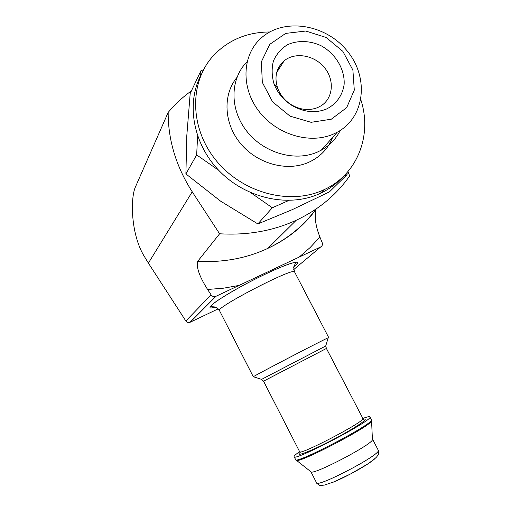 <?xml version="1.0" encoding="UTF-8"?>
<svg xmlns="http://www.w3.org/2000/svg" width="511" height="511" viewBox="0 0 511 511"><rect width="100%" height="100%" fill="white"/><g stroke="black" fill="none" stroke-linecap="round" stroke-linejoin="round"><path stroke-width="0.77" d="M343.743 176.103L347.065 174.634L329.416 191.887L292.311 209.631L257.863 223.927L220.573 201.136L185.902 173.925L186.796 135.747L190.188 93.519L200.912 70.754L200.663 75.673M191.433 90.881C183.685 96.368 176.653 102.711 170.329 109.897L168.17 112.426C168.093 140.116 176.11 166.567 192.225 191.797L219.602 233.776C247.509 235.443 273.066 230.927 296.265 220.235C318.577 209.676 336.385 194.908 349.696 175.931L347.927 171.626M279.44 68.225L278.323 68.123M192.225 191.797L148.388 263.12L144.747 257.11C131.468 236.389 130.107 201.385 134.981 187.971L168.17 112.426M148.388 263.12L185.844 320.978C186.93 322.415 188.31 322.863 189.983 322.326L218.171 308.874M316.066 209.312C314.259 216.696 315.543 225.945 319.918 237.053L322.185 242.68C322.792 244.584 322.294 246.002 320.697 246.941L215.738 296.412C213.873 296.993 212.327 296.482 211.1 294.866L207.594 289.469C199.488 276.681 196.179 267.317 197.661 261.364L219.602 233.776M328.158 337.975L328.714 337.56L328.228 337.758C323.457 339.662 253.603 376.026 253.36 376.735L253.456 376.767M362.823 418.464C367.62 416.65 370.028 416.171 370.047 417.027C372.078 420.911 291.481 462.87 294.068 456.579C294.138 455.806 295.978 454.177 299.599 451.673M372.385 438.987L372.43 439.901C370.552 445.439 313.275 475.249 311.027 471.864L310.886 471.762M203.499 69.796L200.912 70.754M347.065 174.634L347.078 172.597M250.792 192.73L272.331 207.773L288.824 200.459M272.331 207.773L257.863 223.927M197.61 136.067L196.658 154.916L218.753 170.348M196.658 154.916L185.902 173.925M326.005 109.245C336.123 104.468 342.696 95.321 344.152 84.213C344.899 69.113 335.42 53.451 320.831 45.6C309.602 40.484 297.383 40.171 287.271 44.847C281.069 48.813 276.464 54.172 273.442 60.918C271.571 68.206 271.737 75.749 273.928 83.568C277.32 92.587 283.228 99.811 291.647 105.24C303.31 112.113 314.763 113.448 326.005 109.245M331.3 119.204L346.669 107.649L354.295 90.115L352.89 70.077L342.855 51.362L326.107 37.463L305.77 31.03L285.687 33.407L269.795 44.323L261.37 61.793L262.322 82.38L272.58 101.861L290.056 116.15L311.084 122.314L331.3 119.204M332.929 134.291L337.247 132.221C365.129 117.3 369.274 77.474 347.141 50.908C325.539 23.96 283.362 17.265 260.661 38.523C242.125 55.405 240.834 87.445 258.604 110.861C276.189 134.393 309.27 144.492 332.929 134.291M247.107 61.767C230.033 78.528 229.433 108.971 246.487 130.861C263.382 152.859 294.63 161.993 317.139 152.195L321.291 150.177C329.71 145.482 336.021 138.909 340.217 130.471M269.706 31.976C247.286 32.123 228.666 39.858 213.834 55.188C189.159 81.415 189.338 127.546 215.84 160.141C242.118 192.89 289.392 205.473 322.939 190.201L323.846 189.785C357.374 174.724 372.506 135.364 360.843 99.798M317.401 107.687L321.036 105.828C333.249 98.272 334.769 79.997 324.504 67.637C314.444 55.137 295.198 51.72 284.205 60.764C276.323 67.81 274.126 76.918 277.614 88.09C280.2 94.976 284.704 100.482 291.123 104.627C300.021 109.871 308.778 110.893 317.401 107.687M201.066 74.887C185.627 103.982 193.337 145.054 220.267 171.9C247.113 198.836 288.977 207.536 319.343 193.797L320.244 193.388C328.56 189.504 335.772 184.33 341.872 177.873M211.1 294.866L185.844 320.978M215.936 296.329L190.162 322.249M293.825 266.697C306.856 256.937 284.851 263.842 252.396 280.526C219.89 297.159 200.088 311.742 215.118 307.117M320.697 246.941L293.736 269.553M197.661 261.364C223.122 262.673 246.526 258.336 267.879 248.352C287.674 238.873 303.719 225.779 316.015 209.056M299.229 257.059L310.145 247.528L319.918 237.053M207.594 289.469L223.55 288.178L239.059 285.425M294.662 272.088L294.483 271.743C292.343 267.636 212.946 308.97 219.564 310.745L253.303 376.779M325.731 346.004L261.568 379.373M326.414 348.457L263.548 381.168L261.536 379.36L253.36 376.735M362.746 418.407L362.88 418.662C364.471 421.869 297.459 456.751 299.593 451.609L263.548 381.168M362.254 419.582C371.951 416.535 356.895 427.113 333.504 439.383C310.126 451.698 292.733 458.163 300.838 451.845M371.35 419.537L371.529 419.876C373.643 423.919 293.02 465.891 295.53 459.434L294.202 456.828M371.606 420.323L371.497 421.166C369.229 427.011 298.175 464.001 296.233 460.347L296.118 460.264M378.146 449.999L378.338 450.37C380.625 454.924 315.102 489.033 316.45 482.588L310.924 471.794M374.825 458.706C369.261 464.256 344.056 478.258 330.956 483.029M281.497 65.006L280.22 64.974M280.897 65.945L279.581 65.913M236.88 77.512C222.438 95.059 223.895 123.854 240.834 143.872C257.653 163.98 286.997 171.805 308.331 162.485C319.931 157.273 328.024 148.925 332.61 137.44M215.738 296.412L189.983 322.326M296.265 220.235L267.879 248.352C287.865 238.995 303.917 225.977 316.047 209.299M328.714 337.56L294.483 271.743L293.704 267.349L295.652 262.539C292.279 261.747 270.268 271.143 247.746 282.96C232.173 291.104 217.558 300.2 213.949 303.176C211.758 304.888 210.704 306.063 210.8 306.709L213.707 306.849C216.479 306.734 220.388 311.065 219.43 310.49M363.11 418.879L326.408 348.451L325.724 345.947L328.228 337.758M370.047 417.027L371.529 419.876L372.43 439.901M295.626 459.67L311.027 471.864M372.621 439.351L378.338 450.37C378.696 453.455 378.459 455.186 377.642 455.569L376.837 456.668C376.454 457.441 373.279 459.964 367.32 464.237L350.45 474.016L333.696 481.943L324.479 485.073C318.64 485.661 319.33 485.635 316.584 482.869M321.291 150.177L337.247 132.221M280.181 67.062L278.917 67.005M276.694 72.517L284.205 60.764M291.123 104.627L291.647 105.24M277.614 88.09L273.928 83.568M320.244 193.388L323.846 189.785"/></g></svg>
